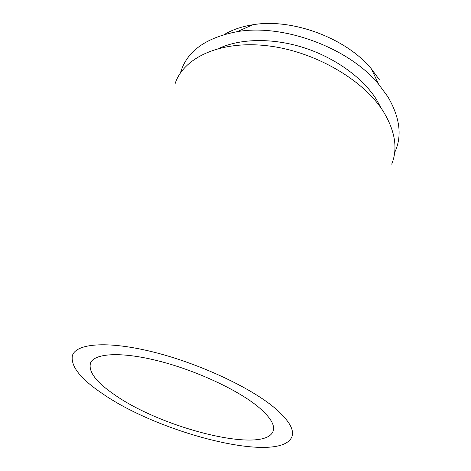 <?xml version="1.0" encoding="UTF-8"?>
<svg xmlns="http://www.w3.org/2000/svg" width="471" height="471" viewBox="0 0 471 471"><rect width="100%" height="100%" fill="white"/><g stroke="black" fill="none" stroke-linecap="round" stroke-linejoin="round"><path stroke-width="0.71" d="M114.865 394.963C162.884 428.828 265.868 454.603 273.221 430.812C275.052 424.689 269.859 416.547 257.655 406.385C236.99 389.488 195.165 370.141 158.091 360.845C120.953 351.496 94.583 353.244 90.573 362.888C88.048 371.513 96.143 382.205 114.865 394.963M379.402 79.805L371.478 68.996C346.309 38.122 291.843 17.863 252.615 24.792C241.77 26.523 232.421 29.714 224.561 34.365M180.464 72.934C186.593 51.427 205.58 37.656 237.431 31.616C283.424 23.562 348.958 47.93 378.513 84.079L387.804 96.667C400.073 117.626 402.352 136.266 394.639 152.58M381.392 108.571L376.205 99.087C362.588 77.739 335.134 57.78 304.013 47.748C272.874 37.768 240.569 38.445 219.245 48.272M391.701 164.191C397.995 148.653 395.204 131.079 383.323 111.468C363.306 79.505 313.763 50.856 266.627 45.693C219.415 40.4 183.437 58.027 175.1 83.638M274.434 407.727C289.141 420.332 294.875 430.217 291.631 437.388C278.661 464.023 159.875 433.42 103.002 394.009C80.871 379.19 70.65 366.462 72.34 355.835C75.601 343.595 106.475 340.521 152.162 351.743C197.761 362.888 249.836 387.068 274.434 407.727M252.615 24.792L237.431 31.616M371.478 68.996L378.513 84.079"/></g></svg>
